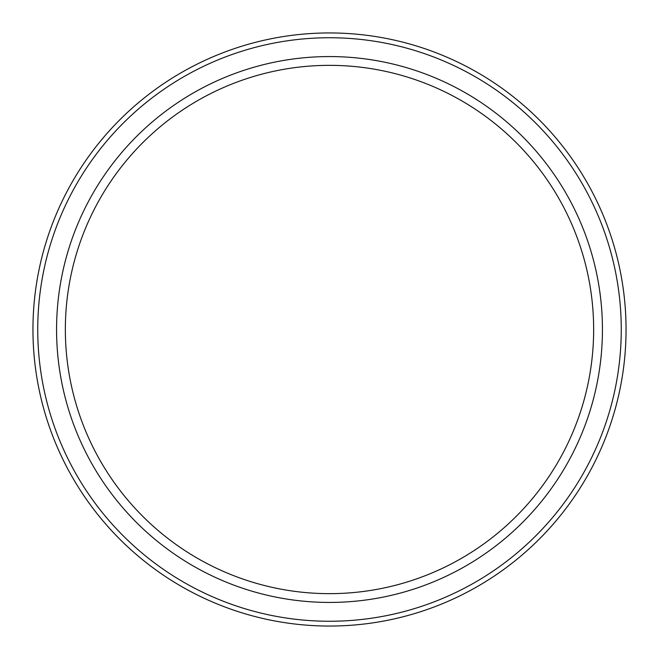 <?xml version="1.0" encoding="UTF-8"?>
<svg xmlns="http://www.w3.org/2000/svg" width="659" height="659" viewBox="0 0 659 659"><rect width="100%" height="100%" fill="white"/><g stroke="black" fill="none" stroke-linecap="round" stroke-linejoin="round"><path stroke-width="0.99" d="M329.5 602.433A272.933 272.933 0 0 1 56.567 329.5A272.933 272.933 0 0 1 329.5 56.567A272.933 272.933 0 0 1 602.433 329.5A272.933 272.933 0 0 1 329.5 602.433M329.5 593.652A264.152 264.152 0 0 1 65.348 329.5A264.152 264.152 0 0 1 329.5 65.348A264.152 264.152 0 0 1 593.652 329.5A264.152 264.152 0 0 1 329.5 593.652M329.5 626.05A296.55 296.55 0 0 0 626.05 329.5A296.55 296.55 0 0 0 329.5 32.95A296.55 296.55 0 0 0 32.95 329.5A296.55 296.55 0 0 0 329.5 626.05M329.5 621.256A291.756 291.756 0 0 1 37.744 329.5A291.756 291.756 0 0 1 329.5 37.744A291.756 291.756 0 0 1 621.256 329.5A291.756 291.756 0 0 1 329.5 621.256"/></g></svg>
